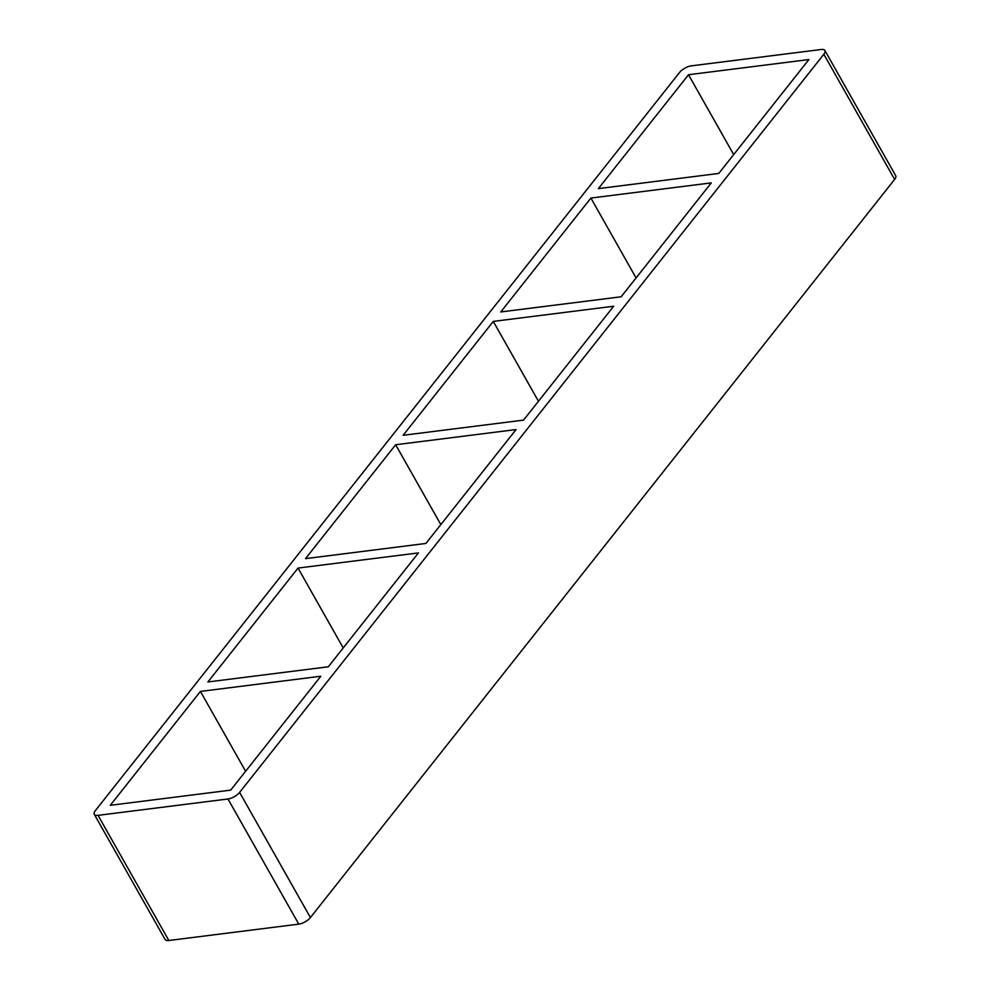 <?xml version="1.0" encoding="UTF-8"?>
<svg xmlns="http://www.w3.org/2000/svg" width="990" height="990" viewBox="0 0 990 990"><rect width="100%" height="100%" fill="white"/><g stroke="black" fill="none" stroke-linecap="round" stroke-linejoin="round"><path stroke-width="1.49" d="M590.894 198.062L711.29 182.89L621.163 296.777L500.754 311.949L590.894 198.062L636.075 277.93M688.508 74.733L808.917 59.548L718.777 173.436L598.368 188.62L688.508 74.733L733.689 154.589M493.28 321.404L613.676 306.232L523.537 420.119L403.14 435.291L493.28 321.404L538.461 401.259M395.654 444.745L516.062 429.561L425.923 543.448L305.514 558.632L395.654 444.745L440.835 524.601M298.04 568.074L418.436 552.903L328.309 666.79L207.9 681.962L298.04 568.074L343.221 647.943M200.426 691.416L320.822 676.244L230.682 790.131L110.286 805.303L200.426 691.416L245.607 771.272M824.905 50.515L895.702 175.663A9.454 3.861 150.5 0 1 894.626 179.413L310.415 917.557A9.454 3.861 150.5 0 1 298.782 924.128L168.832 940.5A9.454 3.861 150.5 0 1 165.095 939.485L94.298 814.337A9.454 3.861 -29.5 0 0 98.035 815.352L227.972 798.98A9.454 3.861 -29.5 0 0 239.617 792.408L823.829 54.264A9.454 3.861 -29.5 0 0 824.905 50.515A9.454 3.861 -29.5 0 0 821.168 49.5L691.218 65.872A9.454 3.861 -29.5 0 0 679.586 72.443L95.374 810.587A9.454 3.861 -29.5 0 0 94.298 814.337M894.626 179.413L823.829 54.264M310.415 917.557L239.617 792.408M298.782 924.128L227.972 798.98M168.832 940.5L98.035 815.352"/></g></svg>
